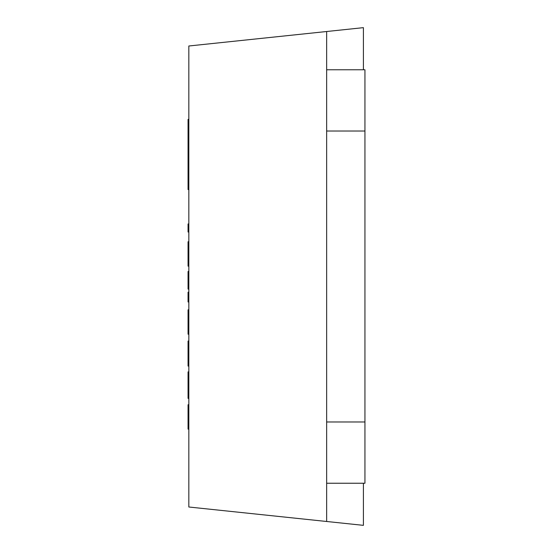 <?xml version="1.0" encoding="UTF-8"?>
<svg xmlns="http://www.w3.org/2000/svg" width="553" height="553" viewBox="0 0 553 553"><rect width="100%" height="100%" fill="white"/><g stroke="black" fill="none" stroke-linecap="round" stroke-linejoin="round"><path stroke-width="0.83" d="M363.404 483.239L363.404 525.35L326.65 521.486L326.65 483.239L364.939 483.239L364.939 421.98L326.65 421.98L326.65 483.239M363.404 69.761L363.404 27.65L188.829 45.996L188.829 507.004L326.65 521.486M326.65 69.761L326.65 131.02L364.939 131.02L364.939 69.761L326.65 69.761L326.65 31.514M364.939 131.02L364.939 421.98M326.65 131.02L326.65 421.98M188.829 398.388L188.061 398.388L188.829 398.36M188.829 371.879L188.061 371.879L188.829 371.879L188.061 371.879L188.061 398.36M188.829 366.072L188.061 366.072L188.061 341.035L188.829 341.035L188.061 341.035M188.829 275.47L188.061 275.47L188.061 289.101L188.829 289.101M188.061 275.47L188.061 271.502L188.829 271.502M188.829 412.241L188.061 412.241L188.061 429.142L188.829 429.142M188.061 412.241L188.061 404.734L188.829 404.734M188.829 317.304L188.061 317.304L188.061 334.206L188.829 334.206M188.061 317.304L188.061 309.798L188.829 309.798M188.829 249.258L188.061 249.258L188.061 266.152L188.829 266.152M188.061 249.258L188.061 241.751L188.829 241.751M188.829 189.568L188.061 189.568L188.061 137.87L188.829 137.87M188.061 137.87L188.061 135.499L188.829 135.499M188.061 135.499L188.061 119.4L188.829 119.4M188.061 178.149L188.829 178.149M188.061 163.543L188.829 163.543M188.829 301.979L188.061 301.979L188.061 292.191L188.829 292.191M188.829 223.944L188.061 223.944L188.061 232.025L188.829 232.025M188.061 162.575L188.829 162.575M188.061 159.824L188.829 159.824M188.061 139.681L188.829 139.681"/></g></svg>

